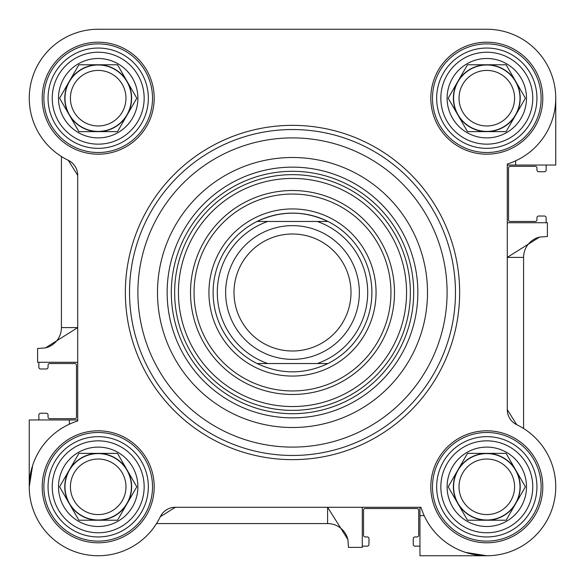 <?xml version="1.0" encoding="UTF-8"?>
<svg xmlns="http://www.w3.org/2000/svg" width="585" height="585" viewBox="0 0 585 585"><rect width="100%" height="100%" fill="white"/><g stroke="black" fill="none" stroke-linecap="round" stroke-linejoin="round"><path stroke-width="0.88" d="M62.646 157.27L61.425 156.517L61.425 327.6A20.892 20.892 0 0 1 45.44 347.907L37.608 348.492L37.608 362.283L77.725 362.283M539.684 237.064L547.392 236.508L547.392 222.717L507.275 222.717M66.003 159.164L68.262 160.305A68.95 68.95 0 0 1 98.2 29.25L190.337 29.25M292.5 410.363A117.863 117.863 0 0 1 190.432 233.569A117.863 117.863 0 0 1 394.568 233.569A117.863 117.863 0 0 1 292.5 410.363M292.5 390.955A98.455 98.455 0 0 1 207.236 243.272A98.455 98.455 0 0 1 377.764 243.272A98.455 98.455 0 0 1 292.5 390.955M292.5 394.487A101.987 101.987 0 0 1 204.18 241.51A101.987 101.987 0 0 1 380.82 241.51A101.987 101.987 0 0 1 292.5 394.487M292.5 406.553A114.053 114.053 0 0 1 193.723 235.47A114.053 114.053 0 0 1 391.277 235.47A114.053 114.053 0 0 1 292.5 406.553M69.366 424.176L69.366 419.95L29.25 419.95L29.25 486.8L32.584 465.623M69.366 419.95L77.725 419.95M61.425 327.6L77.725 327.6L45.44 347.907A20.892 20.892 0 0 0 61.425 327.6L61.425 156.517M424.176 515.634L419.95 515.634L419.95 555.75L486.8 555.75L465.623 552.415M419.95 515.634L419.95 507.275M157.27 522.354L156.517 523.575L327.6 523.575A20.892 20.892 0 0 1 347.907 539.56A20.892 20.892 0 0 0 327.6 523.575L327.6 507.275L347.907 539.56L348.492 547.392L362.283 547.392L362.283 507.275M68.262 160.305L77.725 175.361A16.716 16.716 0 0 0 68.262 160.305M160.305 516.738L175.361 507.275A16.716 16.716 0 0 0 160.305 516.738A68.95 68.95 0 0 1 45.981 531.831A68.95 68.95 0 0 1 77.725 420.966L77.725 175.361M175.361 507.275L420.966 507.275A68.95 68.95 0 0 0 531.831 539.019A68.95 68.95 0 0 0 516.738 424.695L507.275 409.639A16.716 16.716 0 0 0 516.738 424.695L518.997 425.836M507.275 409.639L507.275 164.034A68.95 68.95 0 0 0 486.8 29.25L98.2 29.25M42.2 486.8A55.992 55.992 0 0 0 126.192 535.297A55.992 55.992 0 0 0 126.192 438.311A55.992 55.992 0 0 0 42.2 486.8M430.809 98.2A55.992 55.992 0 0 0 514.8 146.689A55.992 55.992 0 0 0 514.8 49.703A55.992 55.992 0 0 0 430.809 98.2M42.2 98.2A55.992 55.992 0 0 0 126.192 146.689A55.992 55.992 0 0 0 126.192 49.703A55.992 55.992 0 0 0 42.2 98.2M430.809 486.8A55.992 55.992 0 0 0 514.8 535.297A55.992 55.992 0 0 0 514.8 438.311A55.992 55.992 0 0 0 430.809 486.8M515.634 160.824L515.634 165.05L555.75 165.05L555.75 98.2M515.634 165.05L507.275 165.05M539.56 237.093A20.892 20.892 0 0 0 523.575 257.4L507.275 257.4L539.56 237.093A20.892 20.892 0 0 0 523.575 257.4L523.575 428.483L522.354 427.73M292.5 417.858A125.358 125.358 0 0 1 183.939 229.825A125.358 125.358 0 0 1 401.061 229.825A125.358 125.358 0 0 1 292.5 417.858M292.5 427.511A135.011 135.011 0 0 0 409.42 224.998A135.011 135.011 0 0 0 175.58 224.998A135.011 135.011 0 0 0 292.5 427.511M129.534 292.5A162.966 162.966 0 0 0 373.983 433.631A162.966 162.966 0 0 0 373.983 151.369A162.966 162.966 0 0 0 129.534 292.5M125.358 292.5A167.142 167.142 0 0 0 376.075 437.251A167.142 167.142 0 0 0 376.075 147.749A167.142 167.142 0 0 0 125.358 292.5M43.875 486.8A54.325 54.325 0 0 1 125.358 439.759A54.325 54.325 0 0 1 125.358 533.849A54.325 54.325 0 0 1 43.875 486.8M432.483 486.8A54.325 54.325 0 0 1 513.966 439.759A54.325 54.325 0 0 1 513.966 533.849A54.325 54.325 0 0 1 432.483 486.8M432.483 98.2A54.325 54.325 0 0 1 513.966 51.151A54.325 54.325 0 0 1 513.966 145.241A54.325 54.325 0 0 1 432.483 98.2M43.875 98.2A54.325 54.325 0 0 1 125.358 51.151A54.325 54.325 0 0 1 125.358 145.241A54.325 54.325 0 0 1 43.875 98.2M267.776 363.534A75.216 75.216 0 0 1 267.776 221.466L327.958 221.466A79.392 79.392 0 0 1 327.958 363.534A79.392 79.392 0 0 0 327.958 221.466A79.392 79.392 0 0 0 257.042 221.466C280.683 210.395 304.317 210.395 327.958 221.466A79.392 79.392 0 0 1 327.958 363.534C304.317 374.605 280.683 374.605 257.042 363.534L327.958 363.534A79.392 79.392 0 0 0 371.892 292.5M234 292.5A58.5 58.5 0 0 1 321.75 241.839A58.5 58.5 0 0 1 321.75 343.161A58.5 58.5 0 0 1 234 292.5M225.642 292.5A66.858 66.858 0 0 0 292.5 359.358A66.858 66.858 0 0 0 359.358 292.5A66.858 66.858 0 0 0 292.5 225.642A66.858 66.858 0 0 0 225.642 292.5M267.776 221.466L257.042 221.466A79.392 79.392 0 0 0 257.042 363.534A79.392 79.392 0 0 1 257.042 221.466M208.925 292.5A83.575 83.575 0 0 0 334.284 364.872A83.575 83.575 0 0 0 334.284 220.128A83.575 83.575 0 0 0 208.925 292.5M546.141 222.717L546.141 217.7A1.675 1.675 0 0 0 544.467 216.033L538.617 216.033A1.675 1.675 0 0 0 536.95 217.7L536.95 219.792A1.675 1.675 0 0 1 535.275 221.466L510.2 221.466A1.675 1.675 0 0 1 508.533 219.792L508.533 167.975A1.675 1.675 0 0 1 510.2 166.308L535.275 166.308A1.675 1.675 0 0 1 536.95 167.975L536.95 170.067A1.675 1.675 0 0 0 538.617 171.741L544.467 171.741A1.675 1.675 0 0 0 546.141 170.067L546.141 165.05M38.859 362.283L38.859 367.3A1.675 1.675 0 0 0 40.533 368.967L46.383 368.967A1.675 1.675 0 0 0 48.05 367.3L48.05 365.208A1.675 1.675 0 0 1 49.725 363.534L74.8 363.534A1.675 1.675 0 0 1 76.467 365.208L76.467 417.025A1.675 1.675 0 0 1 74.8 418.692L49.725 418.692A1.675 1.675 0 0 1 48.05 417.025L48.05 414.933A1.675 1.675 0 0 0 46.383 413.259L40.533 413.259A1.675 1.675 0 0 0 38.859 414.933L38.859 419.95M362.283 546.141L367.3 546.141A1.675 1.675 0 0 0 368.967 544.467L368.967 538.617A1.675 1.675 0 0 0 367.3 536.95L365.208 536.95A1.675 1.675 0 0 1 363.534 535.275L363.534 510.2A1.675 1.675 0 0 1 365.208 508.533L417.025 508.533A1.675 1.675 0 0 1 418.692 510.2L418.692 535.275A1.675 1.675 0 0 1 417.025 536.95L414.933 536.95A1.675 1.675 0 0 0 413.259 538.617L413.259 544.467A1.675 1.675 0 0 0 414.933 546.141L419.95 546.141M114.799 126.952A33.206 33.206 0 0 0 114.799 69.439A33.206 33.206 0 0 0 64.986 98.2A33.206 33.206 0 0 0 114.799 126.952M112.086 122.25A27.773 27.773 0 0 1 74.141 112.086A27.773 27.773 0 0 1 84.306 74.141A27.773 27.773 0 0 1 122.25 84.306A27.773 27.773 0 0 1 112.086 122.25M81.483 69.249A33.425 33.425 0 0 0 69.249 81.483A33.425 33.425 0 0 1 127.15 81.483A33.425 33.425 0 0 1 127.15 114.909A33.425 33.425 0 0 0 127.15 81.483M98.2 131.625A33.425 33.425 0 0 0 127.15 114.909A33.425 33.425 0 0 1 69.249 114.909A33.425 33.425 0 0 1 69.249 81.483M136.795 98.2L117.497 64.767L78.895 64.767L59.597 98.2L78.895 131.625L117.497 131.625L136.795 98.2M123.267 141.621A50.142 50.142 0 0 0 123.267 54.771A50.142 50.142 0 0 0 48.05 98.2A50.142 50.142 0 0 0 123.267 141.621A50.142 50.142 0 0 0 123.267 54.771A50.142 50.142 0 0 0 48.05 98.2A50.142 50.142 0 0 0 123.267 141.621M78.346 63.816A39.7 39.7 0 0 1 137.892 98.2A39.7 39.7 0 0 1 78.346 132.576A39.7 39.7 0 0 1 78.346 63.816M114.799 515.56A33.206 33.206 0 0 0 114.799 458.048A33.206 33.206 0 0 0 64.986 486.8A33.206 33.206 0 0 0 114.799 515.56M112.086 510.859A27.773 27.773 0 0 1 74.141 500.694A27.773 27.773 0 0 1 84.306 462.75A27.773 27.773 0 0 1 122.25 472.914A27.773 27.773 0 0 1 112.086 510.859M81.483 457.85A33.425 33.425 0 0 0 69.249 470.091A33.425 33.425 0 0 1 127.15 470.091A33.425 33.425 0 0 1 127.15 503.517A33.425 33.425 0 0 0 127.15 470.091M98.2 520.233A33.425 33.425 0 0 0 127.15 503.517A33.425 33.425 0 0 1 69.249 503.517A33.425 33.425 0 0 1 69.249 470.091M136.795 486.8L117.497 453.375L78.895 453.375L59.597 486.8L78.895 520.233L117.497 520.233L136.795 486.8M123.267 530.229A50.142 50.142 0 0 0 123.267 443.379A50.142 50.142 0 0 0 48.05 486.8A50.142 50.142 0 0 0 123.267 530.229A50.142 50.142 0 0 0 123.267 443.379A50.142 50.142 0 0 0 48.05 486.8A50.142 50.142 0 0 0 123.267 530.229M78.346 452.424A39.7 39.7 0 0 1 137.892 486.8A39.7 39.7 0 0 1 78.346 521.184A39.7 39.7 0 0 1 78.346 452.424M503.407 126.952A33.206 33.206 0 0 0 503.407 69.439A33.206 33.206 0 0 0 453.594 98.2A33.206 33.206 0 0 0 503.407 126.952M500.694 122.25A27.773 27.773 0 0 1 462.75 112.086A27.773 27.773 0 0 1 472.914 74.141A27.773 27.773 0 0 1 510.859 84.306A27.773 27.773 0 0 1 500.694 122.25M470.091 69.249A33.425 33.425 0 0 0 457.85 81.483A33.425 33.425 0 0 1 486.8 64.767A33.425 33.425 0 0 0 470.091 69.249M457.85 114.909A33.425 33.425 0 0 0 486.8 131.625A33.425 33.425 0 0 0 515.751 81.483A33.425 33.425 0 0 1 486.8 131.625A33.425 33.425 0 0 1 457.85 81.483M486.8 64.767A33.425 33.425 0 0 1 515.751 81.483M525.403 98.2L506.105 64.767L467.503 64.767L448.205 98.2L467.503 131.625L506.105 131.625L525.403 98.2M511.875 141.621A50.142 50.142 0 0 0 511.875 54.771A50.142 50.142 0 0 0 436.659 98.2A50.142 50.142 0 0 0 511.875 141.621A50.142 50.142 0 0 0 511.875 54.771A50.142 50.142 0 0 0 436.659 98.2A50.142 50.142 0 0 0 511.875 141.621M466.954 63.816A39.7 39.7 0 0 1 526.5 98.2A39.7 39.7 0 0 1 466.954 132.576A39.7 39.7 0 0 1 466.954 63.816M503.407 515.56A33.206 33.206 0 0 0 503.407 458.048A33.206 33.206 0 0 0 453.594 486.8A33.206 33.206 0 0 0 503.407 515.56M500.694 510.859A27.773 27.773 0 0 1 462.75 500.694A27.773 27.773 0 0 1 472.914 462.75A27.773 27.773 0 0 1 510.859 472.914A27.773 27.773 0 0 1 500.694 510.859M470.091 457.85A33.425 33.425 0 0 0 457.85 470.091A33.425 33.425 0 0 1 486.8 453.375A33.425 33.425 0 0 0 470.091 457.85M457.85 503.517A33.425 33.425 0 0 0 486.8 520.233A33.425 33.425 0 0 0 515.751 470.091A33.425 33.425 0 0 1 486.8 520.233A33.425 33.425 0 0 1 457.85 470.091M486.8 453.375A33.425 33.425 0 0 1 515.751 470.091M525.403 486.8L506.105 453.375L467.503 453.375L448.205 486.8L467.503 520.233L506.105 520.233L525.403 486.8M511.875 530.229A50.142 50.142 0 0 1 436.659 486.8A50.142 50.142 0 0 1 511.875 443.379A50.142 50.142 0 0 1 511.875 530.229A50.142 50.142 0 0 0 511.875 443.379A50.142 50.142 0 0 0 436.659 486.8A50.142 50.142 0 0 0 511.875 530.229A50.142 50.142 0 0 0 511.875 443.379A50.142 50.142 0 0 0 436.659 486.8A50.142 50.142 0 0 0 511.875 530.229M466.954 452.424A39.7 39.7 0 0 1 526.5 486.8A39.7 39.7 0 0 1 466.954 521.184A39.7 39.7 0 0 1 466.954 452.424M292.5 413.705A121.205 121.205 0 0 1 187.536 231.901A121.205 121.205 0 0 1 397.464 231.901A121.205 121.205 0 0 1 292.5 413.705M137.892 292.5A154.608 154.608 0 0 1 369.8 158.608A154.608 154.608 0 0 1 369.8 426.392A154.608 154.608 0 0 1 137.892 292.5M317.224 221.466A75.216 75.216 0 0 1 317.224 363.534M121.175 138.001A45.966 45.966 0 0 1 52.233 98.2A45.966 45.966 0 0 1 121.175 58.39A45.966 45.966 0 0 1 121.175 138.001M121.175 526.61A45.966 45.966 0 0 1 52.233 486.8A45.966 45.966 0 0 1 121.175 446.998A45.966 45.966 0 0 1 121.175 526.61M509.784 138.001A45.966 45.966 0 0 1 440.841 98.2A45.966 45.966 0 0 1 509.784 58.39A45.966 45.966 0 0 1 509.784 138.001M509.784 526.61A45.966 45.966 0 0 1 440.841 486.8A45.966 45.966 0 0 1 509.784 446.998A45.966 45.966 0 0 1 509.784 526.61"/></g></svg>
